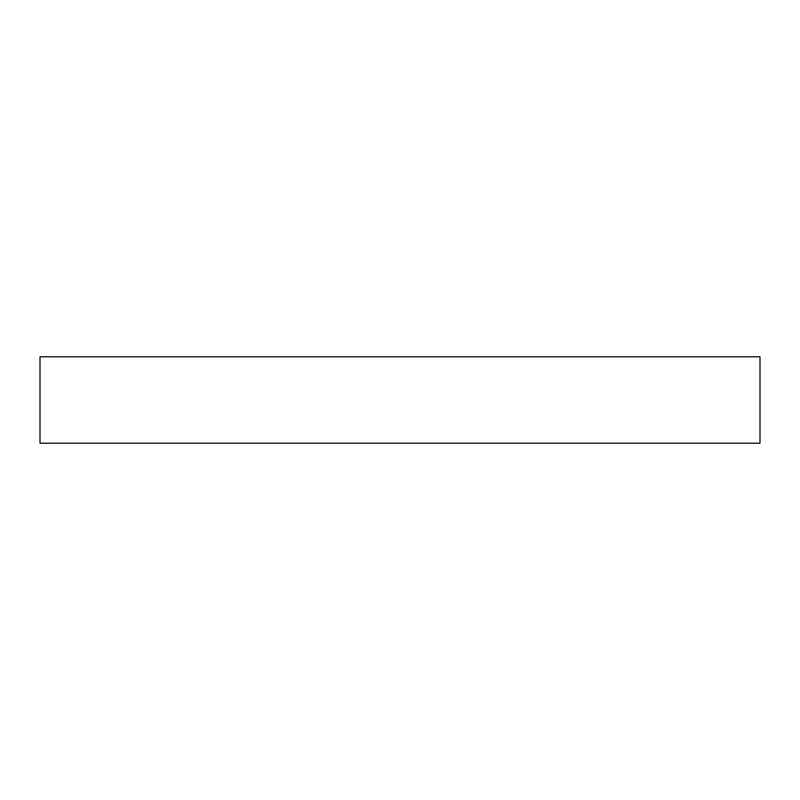 <?xml version="1.0" encoding="UTF-8"?>
<svg xmlns="http://www.w3.org/2000/svg" width="800" height="800" viewBox="0 0 800 800"><rect width="100%" height="100%" fill="white"/><g stroke="black" fill="none" stroke-linecap="round" stroke-linejoin="round"><path stroke-width="1.2" d="M760 443.2L40 443.2L40 356.8L760 356.8L760 443.2"/></g></svg>
